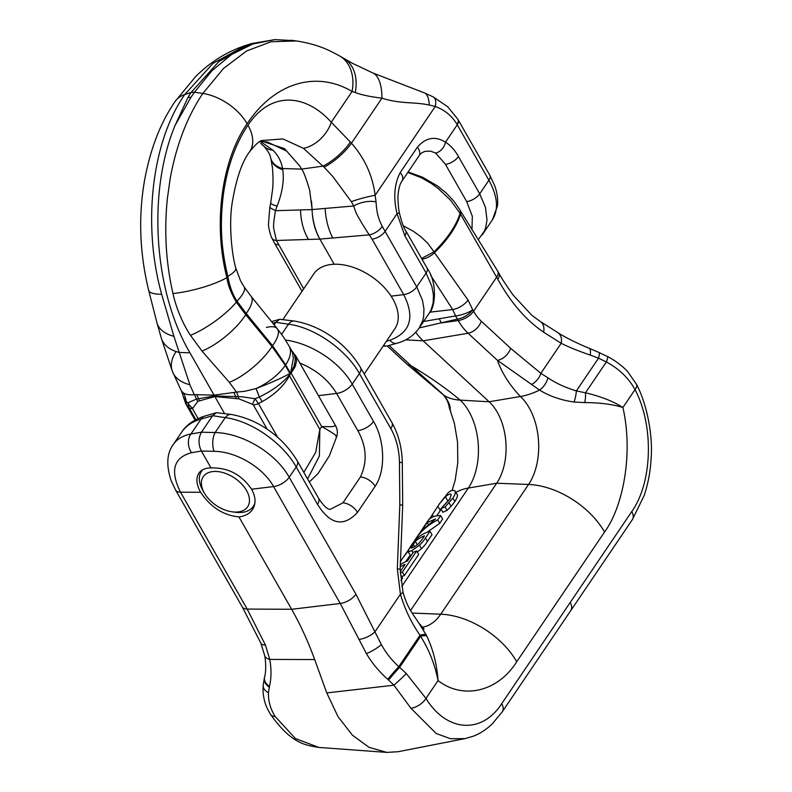 <?xml version="1.0" encoding="UTF-8"?>
<svg xmlns="http://www.w3.org/2000/svg" width="792" height="792" viewBox="0 0 792 792"><rect width="100%" height="100%" fill="white"/><g stroke="black" fill="none" stroke-linecap="round" stroke-linejoin="round"><path stroke-width="1.19" d="M210.999 467.914C205.356 467.953 201.307 469.715 198.841 473.21C195.773 478.16 196.367 484.526 200.614 492.287C210.553 507.137 223.334 515.354 238.946 516.909C245.114 516.107 249.638 513.642 252.519 509.543C256.133 503.771 255.826 497 251.599 489.218C241.51 474.557 227.987 467.458 210.999 467.914L201.366 451.024L191.565 452.687A13.415 9.801 -99.6 0 1 190.941 433.986L201.049 419.067C192.436 421.522 185.962 425.908 181.606 432.224L181.606 432.224C186.219 424.977 193.911 419.602 204.673 416.097A13.415 8.524 73.8 0 0 201.049 419.067L212.632 415.701L225.245 417.612C251.074 420.79 282.853 442.896 296.188 466.933L317.483 504.286C330.244 524.68 343.579 527.393 357.469 512.414L375.141 486.308C386.288 470.121 384.387 439.075 373.527 421.493L352.232 384.14C340.045 362.251 311.444 343.372 285.417 340.055M481.279 321.196A13.415 8.89 132.7 0 1 468.092 333.244L497.445 360.35L539.53 390.06C549.509 396.188 561.013 400.178 574.042 402.029L584.724 402.583C599.999 402.663 612.731 404.306 622.918 407.494C613.087 401.247 600.613 396.346 585.466 392.802L576.348 390.911C565.419 387.615 555.934 383.239 547.916 377.794L540.847 373.339L510.642 348.312L481.279 321.196A47.926 29.512 86.6 0 1 473.576 311.266A195.268 169.765 145.3 0 0 472.705 309.771A13.415 6.554 149.9 0 1 457.41 319.107A274.339 185.447 29 0 1 458.231 320.542A13.415 6.603 -29.7 0 0 473.576 311.266L496.633 277.2L460.558 214.216A100.574 49.549 150.3 0 1 451.004 233.254A100.574 49.549 150.3 0 1 434.501 252.707L434.026 251.856A100.574 49.549 -29.7 0 0 450.519 232.412A100.574 49.549 -29.7 0 0 460.073 213.375L450.539 200.188L437.956 188.268L431.284 183.437L421.374 177.755L407.801 172.458M410.583 610.454L496.703 483.229A50.401 31.027 86.6 0 0 497.257 412.216A50.401 31.027 86.6 0 0 489.149 401.772L423.166 340.827A67.053 41.283 -93.4 0 1 415.75 332.264M440.649 515.602C434.659 515.513 430.353 517.354 427.749 521.116L415.958 538.53C421.205 530.868 428.462 524.66 437.738 519.899L440.649 515.602L442.619 519.057L439.708 523.363L427.056 532.274M437.738 519.899L439.708 523.363M414.206 541.332L415.958 538.53M427.185 522.502L435.541 518.978L421.69 530.61L427.185 522.502L428.165 524.225M408.83 549.351A71.518 43.986 34.1 0 1 410.355 546.817A71.518 43.986 34.1 0 1 412.988 543.51L402.732 558.073L408.682 550.212L408.147 551.935L411.741 550.658L419.493 545.173C425.155 539.51 423.463 540.481 425.472 538.016L430.056 531.244A71.518 43.986 -145.9 0 0 412.711 543.322L410.355 546.817M400.168 562.102L402.732 558.073M422.195 539.303L418.463 543.837L413.949 547.163L411.206 548.133L415.335 541.263A71.518 43.986 34.1 0 1 424.542 535.828L422.195 539.303M430.056 531.244L432.026 534.709L427.442 541.481C425.443 543.946 427.096 542.975 421.473 548.658L417.305 552.054M410.919 555.865L408.147 551.935M410.108 555.36L405.672 561.696M415.335 541.263L417.364 544.827M451.202 494.634L449.807 499.079L440.867 508.712A71.518 43.986 34.1 0 1 445.094 506.92L452.915 498.059C455.242 494.564 455.905 492.149 454.925 490.812C452.806 489.763 450.45 490.525 447.846 493.099L439.708 503.445L445.391 496.742C448.777 494.218 450.658 493.436 451.034 494.416L451.311 494.911M452.915 498.059L454.885 501.514C457.41 497.277 458.093 494.881 456.935 494.337L454.925 490.812M449.064 502.9L451.044 506.365L447.084 510.414A67.053 41.233 -145.9 0 0 442.916 512.315L440.867 508.712M454.885 501.514L451.044 506.365M445.094 506.92L447.084 510.414M428.541 520.077A71.518 43.986 34.1 0 1 429.017 519.275L429.115 519.453M429.185 519.027L429.888 518.75M429.779 518.572L439.718 503.445M450.084 498.653L443.738 505.464M400.158 566.854A71.518 43.986 34.1 0 1 405.128 564.409L400.247 571.626M400.297 572.794A71.518 43.986 34.1 0 1 402.395 572.101L416.691 550.984A71.518 43.986 -145.9 0 0 413.464 552.103L407.494 560.914A71.518 43.986 -145.9 0 0 400.148 564.924M402.395 572.101L404.375 575.556A67.053 41.233 -145.9 0 0 401.623 576.556M416.691 550.984L418.671 554.44L404.375 575.556M400.594 574.764L402.574 578.219L400.96 580.605M584.724 402.583A13.415 4.821 98.2 0 0 585.466 392.802L606.355 361.954C619.215 368.943 628.769 378.17 635.016 389.624C654.034 425.393 652.608 482.318 631.749 511.573L501.722 703.643C481.823 734.58 446.47 731.996 425.967 698.445L406.316 673.556L398.792 666.636C391.693 660.182 385.882 652.816 381.348 644.549L355.935 594.247L289.199 477.259L296.188 466.933A13.415 6.603 150.3 0 0 297.287 460.924L297.287 460.924C284.13 439.105 261.142 419.908 231.304 414.463L216.434 412.691L212.632 415.701L201.455 432.214C198.238 438.085 198.208 444.352 201.366 451.024L214.117 451.321C236.313 451.549 262.954 467.339 273.567 486.575L340.253 603.474L366.409 653.598C372.082 663.221 379.21 671.784 387.793 679.298L393.921 685.199L410.969 708.305L436.194 733.501L450.519 738.738L465.003 738.629L398.099 751.717L386.813 752.4L369.032 747.351L352.371 735.134L337.966 716.572L326.769 692.921L314.681 659.548C308.118 641.5 300.445 624.749 291.644 609.286L238.946 516.909M191.565 452.687C173.567 457.548 169.884 470.715 180.497 492.178L247.183 609.078L265.439 645.064L269.735 659.419C271.488 669.28 271.399 678.279 269.468 686.426L268.438 692.752C268.211 701.118 270.458 709.018 275.161 716.483L295.416 738.53L318.82 747.43C304.712 745.123 291.04 743.361 270.498 714.334A13.415 7.079 -32.5 0 0 275.161 716.483M430.591 275.22L452.678 309.563L455.628 315.909L423.581 321.512M318.424 395.644L336.6 393.456L357.835 430.68C366.607 446.421 367.478 461.845 360.449 476.952L342.946 502.811L330.155 509.404C327.195 509.325 323.314 505.573 318.523 498.158A13.415 6.702 -30.2 0 1 317.483 504.286M274.171 324.799L275.863 322.304L279.655 319.285L294.535 321.057A13.415 7.742 98.6 0 0 288.476 324.205L275.863 322.304L272.874 323.166M172.854 445.173L173.23 444.599C177.071 439.035 182.982 435.501 190.941 433.986L201.455 432.214L215.137 432.531L225.245 417.612A13.415 7.742 98.6 0 1 231.304 414.463M452.093 490.446L455.143 480.388L457.776 462.845L457.558 442.144L454.39 423.334L449.321 407.761C448.44 402.415 446.351 398.029 443.065 394.614L406.603 363.884A13.415 8.89 -47.3 0 0 410.85 365.567L444.56 395.782C448.975 402.247 450.777 406.821 449.975 409.504L450.608 410.662M389.09 345.46L410.85 365.567C430.274 377.259 446.708 388.773 460.152 400.118A54.43 33.511 -93.4 0 1 468.913 411.404A54.43 33.511 -93.4 0 1 468.32 488.08L401.811 586.327M449.321 407.761A13.415 12.791 -16.2 0 0 449.975 409.504M443.065 394.614A13.415 10.316 -45.1 0 0 444.56 395.782A67.053 44.471 132.7 0 0 460.152 400.118L489.149 401.772L520.403 396.495A54.43 33.511 -93.4 0 1 529.155 407.771A54.43 33.511 -93.4 0 1 528.571 484.457L496.703 483.229L468.32 488.08A67.053 41.233 -145.9 0 0 455.875 492.436M437.233 389.288A13.415 9.098 -49.7 0 0 438.441 390.09M270.498 714.334C267.132 708.771 265.023 703.741 264.162 699.247C263.241 694.544 262.855 693.03 263.182 685.327L264.389 677.764A13.415 9.138 13.7 0 0 269.28 687.199M264.389 677.764L264.577 676.982A13.415 9.138 13.7 0 0 269.468 686.426M264.577 676.982C266.458 671.24 265.567 659.073 264.667 655.509L260.845 643.124A13.415 5.405 -23.6 0 0 265.439 645.064M251.599 489.218L273.567 486.575A13.415 6.603 -29.7 0 0 289.199 477.259C275.893 453.173 242.718 433.135 215.137 432.531A13.415 6.465 -88.6 0 0 214.117 451.321M390.862 428.67A13.415 6.603 -29.7 0 0 391.961 422.661C398.554 434.521 401.999 447.906 402.306 462.785A13.415 0.752 179.1 0 0 399.455 462.37A49.025 30.185 86.6 0 0 390.862 428.67L359.41 373.537C346.084 349.49 314.305 327.393 288.476 324.205L281.576 334.402M402.306 462.785L402.692 505.435A13.415 1 179.9 0 0 399.821 504.821L397.327 568.913L400.425 594.198C404.692 608.89 411.226 622.581 420.017 635.273A63.617 50.124 -142.2 0 1 420.602 636.352C429.076 649.747 434.897 664.488 438.055 680.576C436.857 664.132 433.075 649.272 426.72 635.986A79.081 67.389 13.5 0 0 426.126 634.788L418.988 623.264L424.106 629.056M510.642 348.312A13.415 8.89 -47.3 0 1 497.445 360.35C501.88 372.943 509.533 384.991 520.403 396.495A67.053 44.471 -47.3 0 0 539.53 390.06A13.415 8.019 -56.9 0 0 547.916 377.794M419.245 327.928L457.41 319.107A13.415 8.009 -104.1 0 1 455.628 315.909A13.415 3.93 162.2 0 0 472.705 309.771L468.062 300.059L434.501 252.707A13.415 6.603 -29.7 0 1 422.067 259.271M408.127 171.983L422.502 177.2L437.639 186.031L446.193 192.991L453.885 201.168L459.904 209.9A13.415 6.603 150.3 0 1 460.073 213.375L460.558 214.216A13.415 6.603 -29.7 0 0 460.38 210.751L497.732 271.171A13.415 6.623 150.2 0 1 496.633 277.2A467.201 287.644 86.6 0 0 497.792 279.2C510.682 302.524 525.947 320.186 543.599 332.165L561.182 343.302C569.062 347.223 578.734 351.143 590.198 355.063L598.514 358.172A13.415 2.425 -65.8 0 0 598.95 352.47L607.444 356.558C616.295 360.776 625.838 369.22 627.779 371.775L636.412 384.17C646.153 402.088 653.242 434.105 651.073 459.162C650.321 471.973 647.995 484.14 644.094 495.663L632.372 519.611L570.755 610.632A13.415 8.247 -145.9 0 0 570.191 602.484M531.383 384.486A13.415 9.098 130.3 0 0 540.847 373.339L561.182 343.302A13.415 9.662 -57.6 0 0 557.816 332.61C565.567 337.788 581.219 345.134 588.941 348.153L598.95 352.47M574.042 402.029A13.415 3.96 104.5 0 0 576.348 390.911L598.514 358.172L606.355 361.954A13.415 1.891 -62.7 0 0 607.444 356.558M412.167 613.087L440.738 614.196A67.053 41.233 34.1 0 1 483.833 628.66A67.053 41.233 34.1 0 1 516.721 661.756L604.543 532.016C622.225 508.256 633.778 455.321 622.918 407.494L635.016 389.624A13.415 6.108 -27 0 0 636.412 384.17M439.431 318.889A13.415 7.87 77.4 0 0 441.441 322.888L458.231 320.542A61.261 37.719 -93.4 0 0 468.092 333.244L423.166 340.827L405.613 339.827M468.062 300.059A13.415 6.326 148.5 0 1 452.678 309.563L429.878 312.157M501.722 703.643A13.415 8.296 34.5 0 1 502.217 711.879L492.555 723.551C486.862 729.145 480.536 733.333 473.547 736.124L465.082 738.619M516.721 661.756C498.069 691.574 463.211 700.098 438.055 680.576L425.967 698.445A13.415 7.079 147.5 0 1 410.969 708.305M426.72 635.986A13.415 4.118 -27.8 0 0 420.602 636.352L399.613 667.349A13.415 0.594 131 0 0 388.615 680.011M426.126 634.788A13.415 3.98 -28.8 0 0 420.017 635.273L398.792 666.636A13.415 0.594 131 0 0 387.793 679.298M402.692 505.435L400.178 569.329L402.93 591.773A13.415 2.841 -13.2 0 1 400.425 594.198L375.091 631.62A13.415 5.405 156.4 0 1 358.964 639.431M421.582 258.43L434.026 251.856L427.868 243.382L420.77 236.61L413.434 231.323L403.296 225.789M246.52 490.486A26.819 16.493 -145.9 0 0 213.87 471.488A26.819 16.493 -145.9 0 0 204.306 493A26.819 16.493 -145.9 0 0 204.326 493.03A26.819 16.493 -145.9 0 0 232.105 511.82A26.819 16.493 -145.9 0 0 246.52 490.486M202.762 469.725A31.294 19.246 -145.9 0 0 201.485 471.299A31.294 19.246 -145.9 0 0 202.762 490.288A31.294 19.246 -145.9 0 0 202.782 490.317M232.105 511.82L235.204 512.246A31.294 19.246 -145.9 0 0 253.311 506.375A31.294 19.246 -145.9 0 0 254.935 502.861M295.307 355.123L335.59 425.74L332.026 426.7L321.73 426.581L291.09 373.042A13.415 9.217 -135.7 0 0 290.981 372.794A22.354 6.435 9 0 1 290.654 372.616L293.347 358.598L292.693 353.331L291.317 349.995L295.822 356.182L296.555 361.162L295.02 366.943L291.159 372.983A13.415 9.831 -126.2 0 0 291.05 372.636L294.228 365.607L295.327 359.35L294.396 354.41L291.812 350.648M238.857 398.841A11.177 5.128 -86 0 1 238.293 396.564A22.354 11.514 -94.4 0 0 236.521 392.099L214.088 395.139L194.248 394.644A22.354 15.8 -92.3 0 1 196.456 399.089L214.543 395.96L214.87 396.574L238.857 398.841L252.579 404.316A11.177 0.911 116.7 0 1 255.064 398.742A43.491 20.572 -27.8 0 0 259.311 396.96C271.884 390.991 281.744 383.833 288.882 375.507A13.415 5.999 19.5 0 1 289.367 375.962C283.526 386.239 274.478 394.762 262.221 401.554A44.758 22.711 147 0 1 258.42 403.544L255.064 398.742L242.035 396.772L214.543 395.96A22.226 13.682 86.6 0 0 214.088 395.139L189.931 352.787C153.628 291.119 147.401 192.06 175.022 125.522L190.961 97.307A121.216 21.988 -47.6 0 0 194.485 92.199L211.949 70.706L231.561 54.499L252.757 44.025L274.933 39.6L293.802 40.639M235.749 267.943A43.303 9.86 166 0 1 227.789 276.349C220.255 244.619 220.285 221.542 223.285 195.109C227.066 167.449 235.283 144.144 247.945 125.205A43.362 26.661 34.1 0 1 249.747 151.559C242.015 161.637 236.115 178.992 232.056 203.633C228.868 223.869 231.66 254.014 235.749 267.943A43.303 9.86 166 0 1 235.749 267.943L240.6 280.952L244.104 286.872A42.877 10.9 146.6 0 1 244.114 286.882L251.094 296.277A42.501 13.84 141.6 0 1 246.223 313.474L237.006 301.198C232.789 294.812 229.72 286.526 227.789 276.349L226.938 277.606C227.75 284.645 230.888 292.832 236.363 302.148L245.738 314.751L272.002 346.5A41.57 14.761 139.4 0 1 229.353 382.328L236.521 392.099L244.837 391.268L256.014 388.555C269.369 383.536 280.338 378.695 288.922 374.022A22.354 16.978 -106 0 0 289.12 375.289A13.415 7.039 25.4 0 1 289.298 375.497A13.415 7.039 25.4 0 1 289.466 375.715L319.839 429.383L319.374 456.034L307.573 478.972M288.882 375.507L289.12 375.289A147.926 57.727 -24.4 0 0 289.684 374.675A147.926 57.727 -24.4 0 0 290.238 374.072L290.238 374.072A75.943 4.564 -2 0 0 288.922 374.022M246.223 313.474L272.547 345.698L285.645 364.805L290.615 373.517L290.654 372.616M274.933 39.6L251.262 43.639L218.968 61.459L191.129 92.397L184.734 94.545A43.362 26.661 -145.9 0 0 174.992 101.624C160.152 123.265 149.906 150.074 144.273 182.051C138.313 217.671 139.788 253.796 148.688 290.436L156.895 322.512A43.134 24.295 -14.2 0 0 173.903 336.313L161.647 294.238C142.481 225.779 151.213 142.699 184.734 94.545L213.048 63.34L246.213 45.243L248.777 44.471M175.646 352.301A41.57 26.344 -19 0 0 172.26 371.062L180.952 390.06A41.57 20.483 -29.7 0 0 183.368 392.931C185.774 394.525 189.397 395.099 194.248 394.644L189.862 384.704L173.903 336.313M303.683 288.823L276.408 240.471L319.859 239.085C315.919 231.898 313.424 223.621 312.375 214.266A44.56 27.443 -93.4 0 1 312.078 209.573A13265.168 9701.119 -98.6 0 0 300.574 209.92L275.438 210.702L278.606 202.079C282.734 189.951 284.12 179.15 282.774 169.666L282.605 168.557C281.259 161.291 278.032 155.173 272.903 150.203L260.726 141.679M309.652 190.189C306.148 178.319 303.465 171.28 301.603 169.092L301.603 169.092C303.455 171.28 306.138 178.319 309.652 190.189L312.048 208.781L311.513 201.148M247.945 125.205C271.26 90.209 306.187 94.297 331.274 122.225L351.46 143.203C364.765 158.331 372.656 175.695 375.131 195.317L376.042 201.901A17.81 8.554 166.6 0 0 353.737 205.989L325.146 208.435A13265.168 11090.049 80.2 0 0 312.078 209.573L312.048 208.781M282.774 169.666A27.304 17.602 -13.5 0 1 270.913 158.994A27.304 17.602 -13.5 0 0 270.913 158.994L272.468 167.904C273.2 177.517 273.19 185.021 272.448 190.436L270.725 202.742A20.315 3.495 6.3 0 0 270.725 202.752A20.315 3.495 6.3 0 0 277.141 206.108M187.338 406.058A44.758 23.968 -30.9 0 0 189.05 407.722L187.961 402.781A43.491 20.305 151.7 0 1 186.09 401.366L183.209 396.485L185.902 404.029L187.338 406.058A13.415 11.128 -40.3 0 1 186.09 401.366A22.354 20.156 -54.2 0 0 183.368 392.931L181.497 391.02L183.021 395.485M192.416 407.939A11.177 9.128 26.4 0 1 187.961 402.781L196.456 399.089A11.177 8.306 76.6 0 0 197.851 401.306L192.476 408.662A11.177 5.504 -29.7 0 1 189.05 407.722L195.842 419.641M148.688 290.436A43.362 10.078 -14.2 0 0 161.647 294.238M319.879 239.115L334.214 264.261M276.408 240.471L273.567 227.829C273.507 222.206 273.903 221.136 275.438 210.702A17.81 0.544 26.7 0 1 269.815 207.405L268.478 224.225C268.211 226.502 270.785 236.778 271.933 238.115A11.434 6.059 -27.2 0 0 276.408 240.471M229.353 382.328L202.019 351.084L190.446 335.313C180.754 320.562 175.151 303.791 172.973 293.555C165.894 262.607 164.033 230.848 167.399 198.287L170.23 178.339C176.349 144.985 187.219 116.691 202.831 93.456L223.493 68.488L246.579 50.985L271.072 41.748L296.485 40.956M291.119 40.224L296.376 40.937C318.077 44.421 328.423 49.866 339.52 55.895L339.52 55.895A43.362 31.69 119.8 0 1 352.093 91.476C316.671 70.448 274.735 82.17 247.114 123.75A43.362 26.671 34.1 0 0 202.831 93.456L194.485 92.199L191.129 92.397A121.216 85.942 -4.3 0 0 187.951 97.485L175.022 125.522M277.764 437.461L258.42 403.544A11.177 5.504 150.3 0 1 253.381 404.989L252.579 404.316M303.821 472.378L315.662 452.44L319.839 429.383L321.73 426.581C333.204 433.056 337.966 436.402 336.016 436.62M266.409 327.423A41.798 13.622 141.6 0 1 277.349 328.809A41.798 13.622 141.6 0 1 272.547 345.698L272.002 346.5L285.268 365.36A41.57 20.483 150.3 0 1 256.014 388.555A22.354 2.386 -109.4 0 1 259.311 396.96A13.415 1.663 59.8 0 0 262.221 401.554M224.482 413.434L214.87 396.574L197.851 401.306M291.05 372.636L290.615 373.517L291.09 373.042M244.114 286.882A42.877 10.9 146.6 0 1 237.006 301.198L236.363 302.148A43.134 12.316 144.5 0 1 190.446 335.313M247.114 123.75C221.077 161.231 213.196 225.472 226.938 277.606A43.362 10.078 165.8 0 1 172.973 293.555M478.318 239.649L484.328 231.175L485.694 227.631L487.001 219.958L485.427 207.227L479.714 193.822A11.177 5.514 150.2 0 1 466.696 201.604L472.329 216.325L471.963 229.739M458.033 119.562A11.177 5.504 150.3 0 1 458.172 119.78A11.177 5.504 150.3 0 1 458.271 119.978A11.177 5.504 150.3 0 1 457.261 124.789L445.49 142.174C450.49 145.302 454.796 150.074 458.42 156.489L479.714 193.822L488.902 180.259C497.663 196.277 498.831 209.474 492.396 219.849L497.416 206.118C498.158 199.297 497.188 192.317 494.485 185.17L489.812 175.25A11.177 5.504 150.3 0 1 489.911 175.448A11.177 5.504 150.3 0 1 488.902 180.259L456.994 124.324C451.965 115.889 444.718 109.949 435.253 106.494L429.294 105.039C413.563 101.683 400.821 104.158 381.932 98.178C370.25 96.743 361.35 94.872 355.252 92.545L352.093 91.476L331.274 122.225A29.047 19.404 132 0 1 303.485 148.361L282.952 138.937L262.578 140.461M400.237 172.507A11.177 6.811 33.2 0 1 402.049 180.962C399.96 183.724 398.633 188.466 398.069 195.188C397.683 195.495 398.247 208.375 399.277 212.345A11.177 1.574 -9.8 0 1 397.059 213.721C393.208 197.762 394.267 184.031 400.237 172.507L417.374 147.193C425.809 137.462 435.174 135.788 445.49 142.174A11.177 8.118 121 0 1 435.59 153.024L445.282 164.063L466.696 201.604M383.407 345.678L386.793 346.114L396.871 343.263C406.296 340.778 413.761 335.659 419.255 327.898L422.71 320.671L423.611 316.919L423.967 308.89L422.443 300.257L416.731 286.862A11.177 5.504 150.3 0 1 403.712 294.634C415.127 317.325 410.523 332.531 389.892 340.253A38227.306 15186.778 142.8 0 1 386.417 341.243M376.042 201.901C376.764 212.939 378.289 218.632 382.308 226.443L385.09 231.393L397.059 213.721L404.821 235.679L426.086 272.973L431.838 286.328L433.432 294.881L433.184 302.752L431.105 309.791L429.106 313.345M425.076 151.371L430.511 151.133L435.59 153.024M339.52 55.895L352.282 63.221L372.824 72.963A37.759 16.384 100.6 0 1 381.932 98.178L351.46 143.203A27.304 7.801 138.3 0 1 324.096 167.181L303.485 148.361M372.824 72.963L424.69 93.011A17.523 6.861 95.2 0 1 429.294 105.039M424.69 93.011L433.194 96.901A15.969 7.692 120.7 0 1 433.204 96.901A15.969 7.692 120.7 0 1 435.253 106.494L375.131 195.317A20.315 2.435 164.5 0 0 351.331 201.643L332.64 176.319L324.096 167.181M396.871 343.263A11.177 7.168 -105.8 0 1 389.892 340.253M382.308 226.443A11.434 5.257 147.5 0 1 369.27 234.877A38.57 6.148 -120.2 0 1 368.329 233.501L361.419 222.532C358.707 217.077 356.727 216.157 353.737 205.989L351.331 201.643M426.086 272.973A11.177 5.485 -29.5 0 0 427.017 267.993A11.177 5.485 150.5 0 1 427.046 268.033A11.177 5.485 150.5 0 1 426.116 273.012L416.731 286.862L385.09 231.393A11.177 5.504 150.3 0 1 372.062 239.154L369.27 234.877L319.859 239.085C315.731 231.898 313.236 223.631 312.375 214.266M270.913 158.984L270.715 158.212A27.334 17.751 -15.3 0 0 270.725 158.212C270.399 155.113 268.142 151.133 263.974 146.302A29.047 19.404 -48 0 0 264.013 146.342A29.047 19.404 -48 0 0 272.903 150.203M261.568 141.58L267.34 141.986L286.744 151.133L299.742 165.993L284.506 148.629L262.825 141.471L259.449 141.877M301.505 168.924L299.742 165.993M278.576 244.787A11.177 5.504 -29.7 0 1 274.468 242.995L271.923 238.095A11.434 6.059 -27.2 0 0 271.933 238.115M364.221 374.032L394.881 328.739A48.946 30.106 -145.9 0 0 392.852 298.98A48.946 30.106 -145.9 0 0 333.244 264.3A48.946 30.106 -145.9 0 0 313.81 273.864L283.041 319.325M604.543 532.016A67.053 41.233 34.1 0 0 571.656 498.92A67.053 41.233 34.1 0 0 528.571 484.457L440.738 614.196A54.43 33.511 -93.4 0 1 422.126 627.224M413.266 544.332L414.652 546.757M425.472 538.016L427.442 541.481M419.493 545.173L421.473 548.658M411.741 550.658L412.978 552.826M432.511 515.057L433.442 516.691M437.897 506.266L440.322 510.513M445.391 496.742L447.619 500.663M355.935 594.247A13.415 6.544 150.7 0 1 340.253 603.474L291.644 609.286L247.183 609.078A13.415 6.544 -29.3 0 1 242.273 606.949L260.845 643.124M181.606 432.234L173.23 444.599C166.805 453.281 166.102 465.27 171.102 480.586L175.586 490.04A13.415 6.603 150.3 0 0 180.497 492.178L200.614 492.287M391.961 422.661L360.508 367.528A13.415 6.603 -29.7 0 1 359.41 373.537L352.232 384.14A13.415 6.603 -29.7 0 1 336.6 393.456C328.482 379.962 316.216 369.815 299.812 363.023M314.681 659.548L269.735 659.419A13.415 6.514 -10.5 0 1 264.667 655.509M263.182 685.327A13.415 8.474 4.6 0 0 268.438 692.752M399.455 462.37L399.821 504.821M497.792 279.2A13.415 6.673 -30 0 0 498.851 273.121C501.326 277.883 506.137 285.268 513.295 295.277L531.709 315.167L540.332 321.532L557.816 332.61M543.599 332.165A13.415 9.623 -57.1 0 0 540.332 321.532M590.198 355.063A13.415 4.613 -67.3 0 0 588.941 348.153M631.749 511.573A13.415 8.177 33.5 0 1 632.372 519.611M326.769 692.921L393.921 685.199A13.415 0.634 136.8 0 0 406.316 673.556M381.348 644.549A13.415 2.98 149.4 0 1 366.409 653.598M400.178 569.329A13.415 0.752 179.1 0 0 397.327 568.913M357.469 512.414A13.415 8.346 -145 0 0 342.946 502.811M375.141 486.308A13.415 8.148 -146.7 0 0 360.449 476.952M373.527 421.493A13.415 6.504 150.8 0 1 357.835 430.68M489.694 175.072A11.177 5.504 150.3 0 1 489.812 175.25L457.905 119.325A11.177 5.465 150.1 0 1 456.994 124.324M251.094 296.277L277.349 328.809C281.021 333.689 282.368 334.868 289.08 346.074L289.08 346.074A41.798 20.592 150.3 0 1 290.179 348.916A41.798 20.592 150.3 0 1 285.645 364.805L285.268 365.36L290.238 374.072L289.466 375.715M233.729 392.396A22.354 12.246 -97.9 0 1 235.699 396.594A11.177 5.494 91.4 0 0 236.363 398.722M156.895 322.532L161.32 338.204A42.56 26.75 -18.6 0 0 179.249 352.45L189.931 352.787M350.391 141.976A27.334 8.435 138 0 1 322.988 166.122L301.603 169.102L282.605 168.557A27.334 17.751 -15.3 0 1 270.725 158.212M161.32 338.204L172.26 371.062A41.57 26.344 -19 0 0 189.862 384.704M300.574 209.92A44.698 30.373 88.2 0 0 308.504 239.441M267.26 429.323L253.381 404.989M196.644 394.634A22.354 15.117 -88.4 0 1 198.515 398.831A11.177 8.078 80.5 0 0 199.742 400.93M198.099 418.532L192.476 408.662M245.738 314.751A42.56 14.89 139.8 0 1 202.019 351.084M187.951 97.485L190.961 97.307M479.704 193.802A11.177 5.514 150.2 0 1 466.686 201.584M458.42 156.489A11.177 5.603 149.7 0 1 445.46 164.37M404.821 235.679A11.177 5.415 -29.1 0 0 405.791 230.779L427.046 268.033C437.709 282.972 435.392 307.296 429.145 313.295L419.255 327.898M174.992 101.624L195.525 76.705C206.999 65.201 223.473 52.718 246.223 45.243L251.262 43.639M249.747 151.559L249.747 151.559C255.786 144.035 260.083 140.323 262.617 140.441M344.065 58.558A43.362 30.413 120.8 0 1 355.252 92.545M417.374 147.193A11.177 6.92 35 0 1 418.988 155.935C419.968 154.014 421.997 152.49 425.086 151.371M391.109 296.139L403.712 294.634L372.062 239.154M325.146 208.435A44.698 24.463 85.1 0 0 332.769 237.986M436.719 515.839L441.174 509.256M442.877 506.741L443.916 505.197M387.238 345.985L406.603 363.884M386.813 752.4L318.82 747.43M175.586 490.04L242.273 606.949M271.636 321.611L279.655 319.285M204.673 416.097L216.434 412.691M497.732 271.171L498.851 273.121M570.755 610.632L502.217 711.879M402.93 591.773C407.385 608.177 412.711 613.612 418.988 623.264M297.287 460.924L318.523 498.158M459.904 209.9L460.38 210.751M360.508 367.528C347.421 345.589 323.779 326.264 294.535 321.057M204.306 493L202.762 490.288M202.425 469.913L201.485 471.299M254.707 504.316L253.311 506.375M289.08 346.074L291.317 349.995M195.06 420.067L185.981 404.158M335.59 425.74C337.461 429.135 337.847 432.729 336.748 436.501L329.353 455.855L317.998 473.596L309.306 482.011M180.952 390.06L181.497 391.02M482.239 234.868L492.396 219.849M399.277 212.345C401.524 221.859 403.702 227.997 405.791 230.779M457.905 119.325L447.688 106.742L433.204 96.901M418.988 155.935L402.049 180.962M385.041 346.233L383.209 345.975M264.013 146.342L260.677 143.411M274.468 242.995L302.019 291.288M270.725 202.752L269.815 207.405"/></g></svg>
